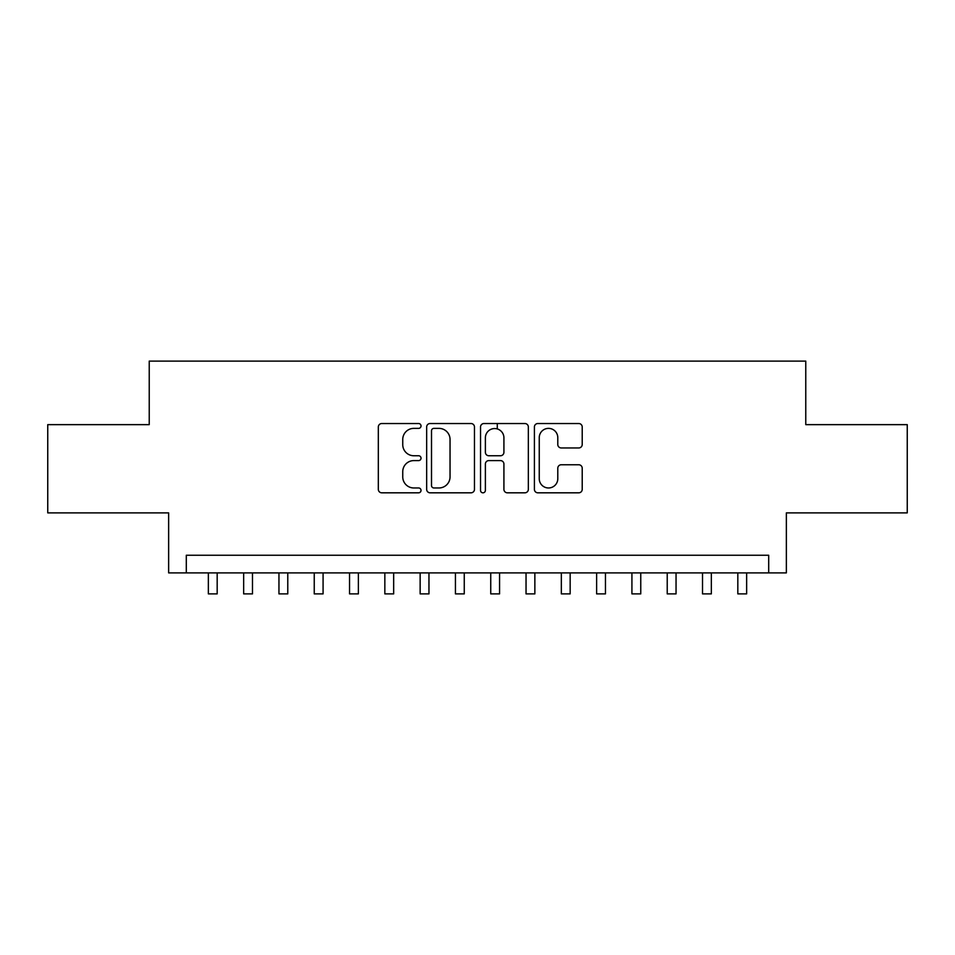 <?xml version="1.0" encoding="UTF-8"?>
<svg xmlns="http://www.w3.org/2000/svg" width="955" height="955" viewBox="0 0 955 955"><rect width="100%" height="100%" fill="white"/><g stroke="black" fill="none" stroke-linecap="round" stroke-linejoin="round"><path stroke-width="1.43" d="M421.024 425.954A2.423 2.423 0 0 0 418.6 423.531L381.785 423.531A3.462 3.462 0 0 0 378.323 426.992L378.323 489.354A3.462 3.462 0 0 0 381.785 492.816L418.6 492.816A2.423 2.423 0 0 0 421.024 490.393A2.423 2.423 0 0 0 418.6 487.969L413.837 487.969A11.09 11.09 0 0 1 402.747 476.879L402.747 471.686A11.09 11.09 0 0 1 413.837 460.596L418.6 460.596A2.423 2.423 0 0 0 421.024 458.173A2.423 2.423 0 0 0 418.6 455.75L413.837 455.75A11.09 11.09 0 0 1 402.747 444.66L402.747 439.467A11.09 11.09 0 0 1 413.837 428.377L418.6 428.377A2.423 2.423 0 0 0 421.024 425.954M578.754 447.955A3.462 3.462 0 0 0 582.216 444.493L582.216 426.992A3.462 3.462 0 0 0 578.754 423.531L537.868 423.531A3.462 3.462 0 0 0 534.406 426.992L534.406 489.354A3.462 3.462 0 0 0 537.868 492.816L578.754 492.816A3.462 3.462 0 0 0 582.216 489.354L582.216 468.225A3.462 3.462 0 0 0 578.754 464.763L561.254 464.763A3.462 3.462 0 0 0 557.792 468.225L557.792 478.706A9.264 9.264 0 0 1 548.528 487.969A9.264 9.264 0 0 1 539.253 478.706L539.253 437.641A9.264 9.264 0 0 1 548.528 428.377A9.264 9.264 0 0 1 557.792 437.641L557.792 444.493A3.462 3.462 0 0 0 561.254 447.955L578.754 447.955M768.703 572.893L786.359 572.893L786.359 512.883L907.25 512.883L907.25 424.641L805.769 424.641L805.769 361.109L149.231 361.109L149.231 424.641L47.75 424.641L47.75 512.883L168.641 512.883L168.641 572.893L768.703 572.893L768.703 555.249L186.297 555.249L186.297 572.893M474.468 426.992A3.462 3.462 0 0 0 471.006 423.531L430.12 423.531A3.462 3.462 0 0 0 426.658 426.992L426.658 489.354A3.462 3.462 0 0 0 430.12 492.816L471.006 492.816A3.462 3.462 0 0 0 474.468 489.354L474.468 426.992M483.994 423.531L524.88 423.531A3.462 3.462 0 0 1 528.342 426.992L528.342 489.354A3.462 3.462 0 0 1 524.88 492.816L507.38 492.816A3.462 3.462 0 0 1 503.918 489.354L503.918 464.07A3.462 3.462 0 0 0 500.456 460.596L488.853 460.596A3.462 3.462 0 0 0 485.379 464.07L485.379 490.393A2.423 2.423 0 0 1 482.955 492.816A2.423 2.423 0 0 1 480.532 490.393L480.532 426.992A3.462 3.462 0 0 1 483.994 423.531M433.928 428.377A2.423 2.423 0 0 0 431.505 430.8L431.505 485.546A2.423 2.423 0 0 0 433.928 487.969L438.954 487.969A11.09 11.09 0 0 0 450.044 476.879L450.044 439.467A11.09 11.09 0 0 0 438.954 428.377L433.928 428.377M503.918 437.82A9.264 9.264 0 0 0 494.654 428.556A9.264 9.264 0 0 0 485.379 437.82L485.379 452.288A3.462 3.462 0 0 0 488.853 455.75L500.456 455.75A3.462 3.462 0 0 0 503.918 452.288L503.918 437.82M208.357 572.893L208.357 593.891L217.179 593.891L217.179 572.893M243.656 572.893L243.656 593.891L252.478 593.891L252.478 572.893M278.956 572.893L278.956 593.891L287.777 593.891L287.777 572.893M314.243 572.893L314.243 593.891L323.077 593.891L323.077 572.893M349.542 572.893L349.542 593.891L358.376 593.891L358.376 572.893M384.841 572.893L384.841 593.891L393.663 593.891L393.663 572.893M420.14 572.893L420.14 593.891L428.962 593.891L428.962 572.893M455.44 572.893L455.44 593.891L464.261 593.891L464.261 572.893M497.269 428.926L497.269 423.531M490.739 572.893L490.739 593.891L499.561 593.891L499.561 572.893M526.038 572.893L526.038 593.891L534.86 593.891L534.86 572.893M561.337 572.893L561.337 593.891L570.159 593.891L570.159 572.893M596.624 572.893L596.624 593.891L605.458 593.891L605.458 572.893M631.924 572.893L631.924 593.891L640.757 593.891L640.757 572.893M667.223 572.893L667.223 593.891L676.045 593.891L676.045 572.893M702.522 572.893L702.522 593.891L711.344 593.891L711.344 572.893M737.821 572.893L737.821 593.891L746.643 593.891L746.643 572.893"/></g></svg>

